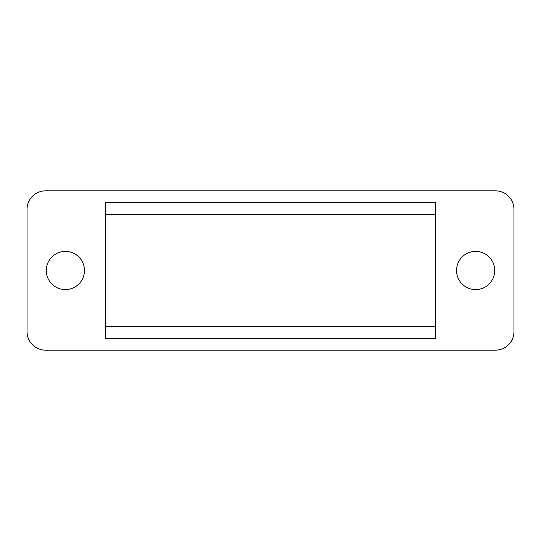 <?xml version="1.0" encoding="UTF-8"?>
<svg xmlns="http://www.w3.org/2000/svg" width="541" height="541" viewBox="0 0 541 541"><rect width="100%" height="100%" fill="white"/><g stroke="black" fill="none" stroke-linecap="round" stroke-linejoin="round"><path stroke-width="0.81" d="M105.407 326.554L105.407 214.446L435.593 214.446L435.593 326.554L105.407 326.554L105.407 338.26L435.593 338.26L435.593 326.554M65.366 251.403A19.097 19.097 0 0 0 46.269 270.5A19.097 19.097 0 0 0 65.366 289.597A19.097 19.097 0 0 0 84.464 270.5A19.097 19.097 0 0 0 65.366 251.403M475.634 251.403A19.097 19.097 0 0 0 456.536 270.5A19.097 19.097 0 0 0 475.634 289.597A19.097 19.097 0 0 0 494.731 270.5A19.097 19.097 0 0 0 475.634 251.403M45.532 190.851L495.468 190.851A18.482 18.482 0 0 1 513.95 209.326L513.95 331.674A18.482 18.482 0 0 1 495.468 350.149L45.532 350.149A18.482 18.482 0 0 1 27.05 331.674L27.05 209.326A18.482 18.482 0 0 1 45.532 190.851M435.593 214.446L435.593 202.74L105.407 202.74L105.407 214.446"/></g></svg>
